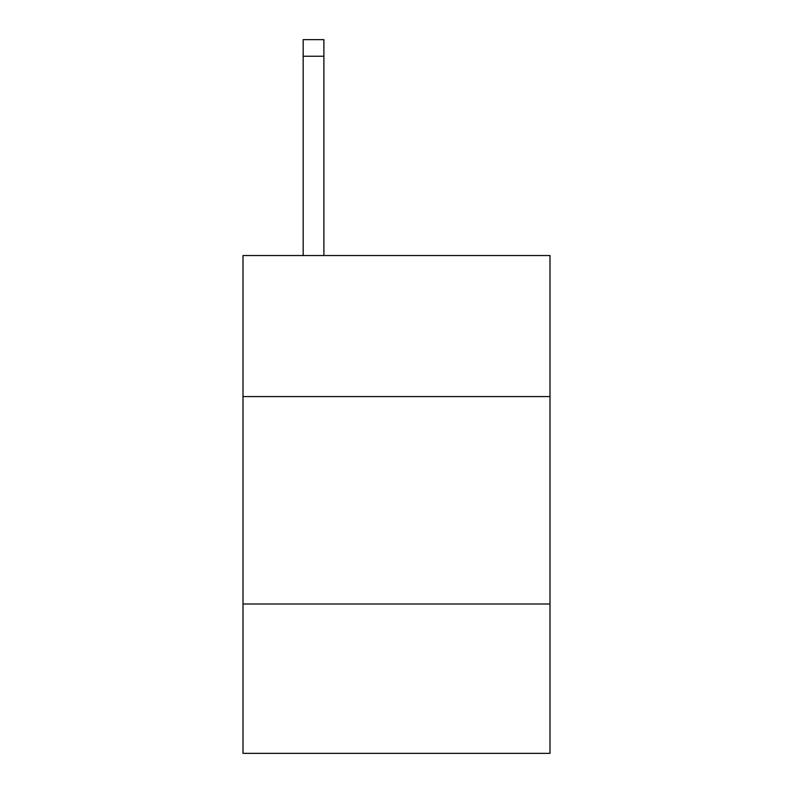 <?xml version="1.0" encoding="UTF-8"?>
<svg xmlns="http://www.w3.org/2000/svg" width="793" height="793" viewBox="0 0 793 793"><rect width="100%" height="100%" fill="white"/><g stroke="black" fill="none" stroke-linecap="round" stroke-linejoin="round"><path stroke-width="1.19" d="M549.995 396.579L549.995 255.534L243.005 255.534L243.005 396.579L549.995 396.579L549.995 753.35L243.005 753.35L243.005 396.579M549.995 604.008L243.005 604.008M323.901 255.534L323.901 56.244L303.164 56.244L303.164 39.65L323.901 39.65L323.901 56.244M303.164 255.534L303.164 56.244"/></g></svg>
